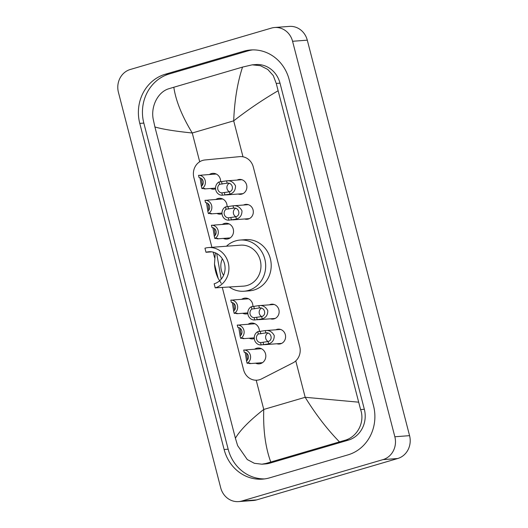 <?xml version="1.0" encoding="UTF-8"?>
<svg xmlns="http://www.w3.org/2000/svg" width="528" height="528" viewBox="0 0 528 528"><rect width="100%" height="100%" fill="white"/><g stroke="black" fill="none" stroke-linecap="round" stroke-linejoin="round"><path stroke-width="0.79" d="M275.827 329.795A7.465 6.857 85.7 0 1 276.863 329.393A7.465 6.857 85.7 0 1 278.17 329.155A7.465 6.857 85.7 0 1 285.483 335.366A7.465 6.857 85.7 0 1 280.592 343.807A7.465 6.857 85.7 0 1 279.286 344.045A7.465 6.857 85.7 0 1 276.87 343.754M269.372 304.841A7.465 6.857 85.7 0 1 270.409 304.438A7.465 6.857 85.7 0 1 271.715 304.201A7.465 6.857 85.7 0 1 279.028 310.411A7.465 6.857 85.7 0 1 274.138 318.853A7.465 6.857 85.7 0 1 272.831 319.09A7.465 6.857 85.7 0 1 270.422 318.8M243.56 205.022A7.465 6.857 85.7 0 1 244.596 204.62A7.465 6.857 85.7 0 1 245.903 204.382A7.465 6.857 85.7 0 1 253.216 210.593A7.465 6.857 85.7 0 1 248.325 219.034A7.465 6.857 85.7 0 1 247.018 219.272A7.465 6.857 85.7 0 1 244.603 218.981M237.105 180.068A7.465 6.857 85.7 0 1 238.141 179.665A7.465 6.857 85.7 0 1 239.448 179.428A7.465 6.857 85.7 0 1 246.761 185.638A7.465 6.857 85.7 0 1 241.87 194.08A7.465 6.857 85.7 0 1 240.563 194.317A7.465 6.857 85.7 0 1 238.148 194.027M254.555 349.226A7.94 7.293 85.7 0 1 256.535 348.282A7.94 7.293 85.7 0 1 257.921 348.025A7.94 7.293 85.7 0 1 265.703 354.638A7.94 7.293 85.7 0 1 260.502 363.614A7.94 7.293 85.7 0 1 259.109 363.865A7.94 7.293 85.7 0 1 255.605 363.185M248.101 324.271A7.94 7.293 85.7 0 1 250.081 323.327A7.94 7.293 85.7 0 1 251.473 323.07A7.94 7.293 85.7 0 1 259.347 331.571M254.298 338.58A7.94 7.293 85.7 0 1 254.047 338.659A7.94 7.293 85.7 0 1 252.655 338.91A7.94 7.293 85.7 0 1 249.15 338.23M241.652 299.317A7.94 7.293 85.7 0 1 243.626 298.373A7.94 7.293 85.7 0 1 245.018 298.115A7.94 7.293 85.7 0 1 252.892 306.616M247.843 313.625A7.94 7.293 85.7 0 1 247.592 313.705A7.94 7.293 85.7 0 1 246.206 313.955A7.94 7.293 85.7 0 1 242.695 313.276M222.288 224.453A7.94 7.293 85.7 0 1 224.268 223.509A7.94 7.293 85.7 0 1 225.654 223.258A7.94 7.293 85.7 0 1 233.429 229.865A7.94 7.293 85.7 0 1 228.235 238.841A7.94 7.293 85.7 0 1 226.842 239.098A7.94 7.293 85.7 0 1 223.337 238.412M215.833 199.498A7.94 7.293 85.7 0 1 217.813 198.554A7.94 7.293 85.7 0 1 219.199 198.304A7.94 7.293 85.7 0 1 227.08 206.798M222.024 213.807A7.94 7.293 85.7 0 1 221.78 213.886A7.94 7.293 85.7 0 1 220.387 214.144A7.94 7.293 85.7 0 1 216.883 213.457M209.378 174.544A7.94 7.293 85.7 0 1 211.358 173.6A7.94 7.293 85.7 0 1 212.751 173.349A7.94 7.293 85.7 0 1 220.625 181.843M215.576 188.852A7.94 7.293 85.7 0 1 215.325 188.932A7.94 7.293 85.7 0 1 213.932 189.189A7.94 7.293 85.7 0 1 210.428 188.503M222.275 287.384L243.599 369.857A13.999 12.857 -94.3 0 0 257.03 380.186A13.999 12.857 -94.3 0 0 261.571 378.906L292.941 362.875A13.999 12.857 -94.3 0 0 299.732 346.566L253.282 166.947A13.999 12.857 -94.3 0 0 239.851 156.618A13.999 12.857 -94.3 0 0 239.606 156.644L204.95 159.971A13.999 12.857 -94.3 0 0 202.752 160.393A13.999 12.857 -94.3 0 0 193.862 177.533L211.913 247.315M213.147 252.107L214.612 257.75M274.666 27.502L289.39 26.4A18.665 17.14 85.7 0 1 307.289 40.174L409.57 435.659A18.665 17.14 85.7 0 1 397.723 458.515L256.595 499.904A18.665 17.14 85.7 0 1 253.334 500.498L238.61 501.6A18.665 17.14 85.7 0 1 220.711 487.826L118.43 92.341A18.665 17.14 85.7 0 1 130.277 69.485L271.405 28.096A18.665 17.14 85.7 0 1 274.666 27.502A18.665 17.14 85.7 0 1 292.571 41.276L394.845 436.762A18.665 17.14 85.7 0 1 383.005 459.617L241.87 501.006A18.665 17.14 85.7 0 1 238.61 501.6M243.652 51.256L165.244 74.25A40.128 36.854 -94.3 0 0 139.775 123.394L224.116 449.513A40.128 36.854 -94.3 0 0 262.607 479.127A40.128 36.854 -94.3 0 0 269.623 477.847L348.031 454.852A40.128 36.854 -94.3 0 0 373.501 405.709L289.159 79.589A40.128 36.854 -94.3 0 0 250.675 49.982A40.128 36.854 -94.3 0 0 243.652 51.256L247.698 50.952L169.297 73.946A40.128 36.854 -94.3 0 0 143.827 123.09L228.169 449.209A40.128 36.854 -94.3 0 0 264.627 478.909M252.701 49.889A40.128 36.854 -94.3 0 0 247.698 50.952M261.914 464.204L265.538 463.927A25.199 23.14 -94.3 0 0 269.947 463.129L348.348 440.134A25.199 23.14 -94.3 0 0 364.34 409.279L280.005 83.16A25.199 23.14 -94.3 0 0 255.836 64.568L252.212 64.838L260.416 65.703L267.749 69.432L273.28 75.596L276.25 83.437L360.591 409.556C365.224 422.281 357.172 437.276 344.467 440.425L266.066 463.419L261.914 464.204L254.344 463.294L247.262 459.538L237.62 445.619L235.402 438.214C240.181 430.122 249.632 420.532 263.756 409.444C263.069 429.66 265.399 447.183 270.745 462.007M277.873 90.889C262.7 99.759 247.975 109.745 233.693 120.846C234.498 100.617 237.442 82.698 242.53 67.096L252.212 64.838M242.53 67.096L173.824 87.245C175.784 100.709 181.929 115.962 192.258 132.997C174.808 131.201 162.353 129.188 154.902 126.951L235.402 438.214M154.902 126.951L153.278 119.5C150.539 106.636 157.898 91.687 169.138 88.651L173.824 87.245M339.451 441.863C327.083 429.172 315.658 414.315 305.184 397.294L358.373 402.158M201.465 178.57L202.303 185.348M201.703 175.25L198.515 175.362A6.996 6.428 -94.3 0 1 205.174 180.53A6.996 6.428 -94.3 0 1 201.934 188.602L204.461 188.41L205.194 188.767L204.646 188.938L203.135 188.509M201.445 186.694L200.046 177.837M201.934 188.602L201.333 186.278A4.666 4.283 -94.3 0 0 203.115 181.13A4.666 4.283 -94.3 0 0 199.115 177.685L198.515 175.362M207.92 203.524L208.758 210.302M208.157 200.204L204.963 200.317A6.996 6.428 -94.3 0 1 211.629 205.484A6.996 6.428 -94.3 0 1 208.388 213.556L210.916 213.365L211.649 213.721L211.101 213.893L209.59 213.464M207.893 211.649L206.501 202.792M208.388 213.556L207.788 211.233A4.666 4.283 -94.3 0 0 209.563 206.085A4.666 4.283 -94.3 0 0 205.564 202.64L204.963 200.317M214.368 228.479L215.206 235.257M214.612 225.159L211.418 225.265A6.996 6.428 -94.3 0 1 218.084 230.439A6.996 6.428 -94.3 0 1 214.843 238.511L217.364 238.319L218.104 238.676L217.556 238.847L216.044 238.418M214.348 236.603L212.956 227.746M214.843 238.511L214.243 236.188A4.666 4.283 -94.3 0 0 216.018 231.04A4.666 4.283 -94.3 0 0 212.018 227.588L211.418 225.265M233.732 303.343L234.571 310.121M233.97 300.023L230.782 300.128A6.996 6.428 -94.3 0 1 237.442 305.296A6.996 6.428 -94.3 0 1 234.201 313.375L236.729 313.183L237.468 313.54L236.92 313.711L235.402 313.282M233.713 311.461L232.32 302.61M234.201 313.375L233.6 311.051A4.666 4.283 -94.3 0 0 235.382 305.903A4.666 4.283 -94.3 0 0 231.383 302.452L230.782 300.128M240.187 328.297L241.025 335.069M240.425 324.977L237.23 325.083A6.996 6.428 -94.3 0 1 243.896 330.251A6.996 6.428 -94.3 0 1 240.656 338.323L243.184 338.138L243.916 338.494L243.368 338.666L241.857 338.237M240.167 336.415L238.768 327.565M240.656 338.323L240.055 335.999A4.666 4.283 -94.3 0 0 241.837 330.858A4.666 4.283 -94.3 0 0 237.838 327.406L237.23 325.083M246.642 353.252L247.474 360.023M246.88 349.932L243.685 350.038A6.996 6.428 -94.3 0 1 250.351 355.205A6.996 6.428 -94.3 0 1 247.111 363.277L249.638 363.092L250.371 363.442L249.823 363.62L248.312 363.191M246.616 361.37L245.223 352.519M247.111 363.277L246.51 360.954A4.666 4.283 -94.3 0 0 248.285 355.813A4.666 4.283 -94.3 0 0 244.286 352.361L243.685 350.038M219.021 181.962L226.565 180.86C230.439 180.325 233.422 181.995 235.521 185.856C235.541 190.186 233.699 192.944 229.99 194.126L222.446 195.208A6.996 6.428 -94.3 0 1 215.78 190.034A6.996 6.428 -94.3 0 1 219.021 181.962L219.622 184.285A4.666 4.283 -94.3 0 0 217.846 189.433A4.666 4.283 -94.3 0 0 221.846 192.885L229.396 191.809C234.65 190.456 232.498 182.134 227.159 183.176L226.565 183.196M241.864 179.711L226.578 180.86L227.159 183.176L219.622 184.285M225.403 194.984L224.968 195.017L224.367 192.694M221.846 192.885L222.446 195.208M229.093 183.427A4.666 4.283 -94.3 0 0 226.888 187.691A4.666 4.283 -94.3 0 0 229.449 191.783M225.476 206.917L233.013 205.814C236.894 205.28 239.877 206.95 241.976 210.811C241.996 215.14 240.154 217.899 236.445 219.08L228.901 220.163A6.996 6.428 -94.3 0 1 222.235 214.988A6.996 6.428 -94.3 0 1 225.476 206.917L226.076 209.24A4.666 4.283 -94.3 0 0 224.294 214.388A4.666 4.283 -94.3 0 0 228.301 217.84L235.844 216.764C241.105 215.411 238.953 207.088 233.614 208.131L233.02 208.151M248.318 204.666L233.013 205.814L233.614 208.131L226.076 209.24M231.858 219.938L231.422 219.971L230.822 217.648M228.301 217.84L228.901 220.163M235.541 208.382A4.666 4.283 -94.3 0 0 233.343 212.645A4.666 4.283 -94.3 0 0 235.904 216.737M251.288 306.735L258.832 305.633C262.706 305.098 265.696 306.768 267.788 310.629C267.815 314.959 265.967 317.717 262.258 318.899L254.714 319.975A6.996 6.428 -94.3 0 1 248.048 314.807A6.996 6.428 -94.3 0 1 251.288 306.735L251.889 309.058A4.666 4.283 -94.3 0 0 250.114 314.206A4.666 4.283 -94.3 0 0 254.113 317.651L261.664 316.582C266.917 315.229 264.766 306.907 259.426 307.949L258.832 307.969M274.131 304.484L258.832 305.633L259.426 307.949L251.889 309.058M257.671 319.757L257.235 319.79L256.634 317.467M254.113 317.651L254.714 319.975M261.36 308.2A4.666 4.283 -94.3 0 0 259.156 312.464A4.666 4.283 -94.3 0 0 261.723 316.549M257.743 331.69L265.28 330.587C269.161 330.053 272.144 331.723 274.243 335.584C274.263 339.913 272.422 342.672 268.712 343.853L261.169 344.929A6.996 6.428 -94.3 0 1 254.503 339.761A6.996 6.428 -94.3 0 1 257.743 331.69L258.344 334.013A4.666 4.283 -94.3 0 0 256.568 339.161A4.666 4.283 -94.3 0 0 260.568 342.606L268.118 341.537C273.372 340.184 271.22 331.861 265.881 332.904L265.287 332.924M280.586 329.439L265.3 330.587L265.881 332.904L258.344 334.013M264.125 344.711L263.69 344.744L263.089 342.421M260.568 342.606L261.169 344.929M267.808 333.155A4.666 4.283 -94.3 0 0 265.61 337.418A4.666 4.283 -94.3 0 0 268.171 341.504M208.54 247.566A20.533 18.856 85.7 0 0 204.95 248.219L205.993 252.278A16.328 15.002 85.7 0 1 208.85 251.757A16.328 15.002 85.7 0 1 224.842 265.353A16.328 15.002 85.7 0 1 214.15 283.807L215.2 287.859L243.632 286.117A20.533 18.856 -94.3 0 0 247.223 285.463A20.533 18.856 -94.3 0 0 260.667 262.258A20.533 18.856 -94.3 0 0 240.563 245.17L208.54 247.566A20.533 18.856 85.7 0 1 228.637 264.66A20.533 18.856 85.7 0 1 215.2 287.859M205.993 252.278L210.969 251.902M221.232 283.279L218.203 278.454C216.058 274.085 214.817 269.293 214.487 264.079L215.285 252.806M226.459 246.226A25.661 23.569 85.7 0 1 235.693 240.867A25.661 23.569 85.7 0 1 240.181 240.049A25.661 23.569 85.7 0 1 265.307 261.413A25.661 23.569 85.7 0 1 248.503 290.413A25.661 23.569 85.7 0 1 244.015 291.232A25.661 23.569 85.7 0 1 229.528 287.173M240.181 240.049L245.705 239.633A25.661 23.569 85.7 0 1 270.831 260.997A25.661 23.569 85.7 0 1 254.027 290.004A25.661 23.569 85.7 0 1 249.539 290.822L244.015 291.232M223.575 275.352A16.328 15.002 85.7 0 1 222.334 258.799M216.691 253.48L221.232 279.107M242.992 156.803L233.693 120.846L192.258 132.997L199.703 161.773M295.772 360.888L305.184 397.294L263.756 409.444L256.199 380.219M241.87 501.006L256.595 499.904M383.005 459.617L397.723 458.515M394.845 436.762L409.57 435.659M292.571 41.276L307.289 40.174M228.169 449.209L224.116 449.513M143.827 123.09L139.775 123.394M169.297 73.946L165.244 74.25M280.005 83.16L276.25 83.437M364.34 409.279L360.591 409.556M348.348 440.134L344.467 440.425M269.947 463.129L266.066 463.419M215.536 188.12L204.64 188.938L204.514 188.404M221.991 213.074L211.094 213.893L210.962 213.358M217.556 238.847L217.417 238.313M247.81 312.893L236.907 313.711L236.782 313.177M254.258 337.847L243.362 338.666L243.236 338.131M262.475 362.67L249.817 363.62L249.685 363.086M229.396 191.809L229.99 194.126M221.542 181.777L222.143 184.1M235.844 216.764L236.445 219.08M227.997 206.732L228.598 209.055M261.664 316.582L262.258 318.899M253.816 306.55L254.417 308.873M268.118 341.537L268.712 343.853M260.264 331.505L260.865 333.828M214.487 264.079L218.203 278.454M201.373 175.144L216.256 174.029M207.827 200.099L222.71 198.983M214.282 225.053L229.165 223.938M217.549 238.847L230.208 237.897M233.64 299.917L248.523 298.802M240.095 324.872L254.978 323.756M246.55 349.826L261.433 348.711M226.307 194.918L242.913 193.67M232.762 219.872L249.361 218.625M258.575 319.691L275.18 318.443M265.03 344.645L281.629 343.398"/></g></svg>
